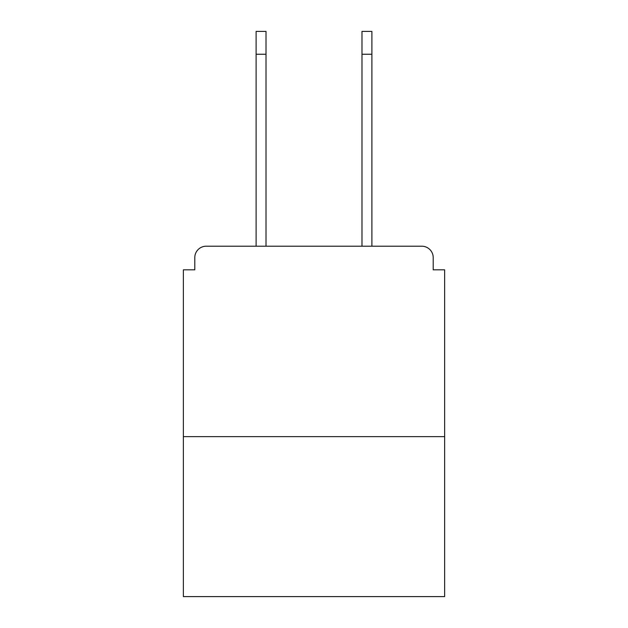 <?xml version="1.0" encoding="UTF-8"?>
<svg xmlns="http://www.w3.org/2000/svg" width="628" height="628" viewBox="0 0 628 628"><rect width="100%" height="100%" fill="white"/><g stroke="black" fill="none" stroke-linecap="round" stroke-linejoin="round"><path stroke-width="0.94" d="M433.21 269.82L433.21 257.629L433.21 269.82L444.64 269.82L444.64 596.6L183.36 596.6L183.36 269.82L194.79 269.82L194.79 257.629L194.79 269.82M444.64 436.641L183.36 436.641M433.21 257.629A11.43 11.43 0 0 0 421.78 246.207L206.22 246.207A11.43 11.43 0 0 0 194.79 257.629M421.78 246.207L373.417 246.207M254.583 246.207L206.22 246.207M256.106 54.251L256.106 31.4L266.013 31.4L266.013 54.251L256.106 54.251L256.106 246.207M266.013 246.207L266.013 54.251M361.987 246.207L361.987 31.4L371.894 31.4L371.894 54.251L361.987 54.251M371.894 246.207L371.894 54.251"/></g></svg>

